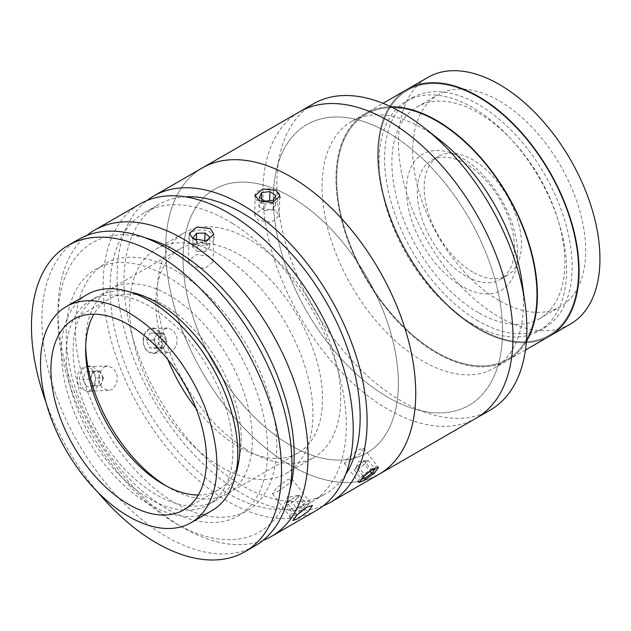 <?xml version="1.0" encoding="UTF-8"?>
<svg xmlns="http://www.w3.org/2000/svg" width="631" height="631" viewBox="0 0 631 631"><rect width="100%" height="100%" fill="white"/><g stroke="black" fill="none" stroke-linecap="round" stroke-linejoin="round"><path stroke-width="0.47" stroke-dasharray="3.15 2.37" d="M478.377 321.029A132.62 76.572 60 0 1 391.733 204.16A132.62 76.572 60 0 1 412.067 97.892A132.62 76.572 60 0 1 478.377 104.462A132.62 76.572 60 0 1 565.013 221.323A132.62 76.572 60 0 1 544.679 327.592A132.62 76.572 60 0 1 478.377 321.029M472.816 324.231A132.62 76.572 60 0 1 386.18 207.37A132.62 76.572 60 0 1 406.506 101.102A132.62 76.572 60 0 1 472.816 107.664A132.62 76.572 60 0 1 559.452 224.533A132.62 76.572 60 0 1 539.126 330.802A132.62 76.572 60 0 1 472.816 324.231M472.816 272.095A68.763 39.706 60 0 1 427.889 211.503A68.763 39.706 60 0 1 438.435 156.401A68.763 39.706 60 0 1 472.816 159.801A68.763 39.706 60 0 1 517.743 220.4A68.763 39.706 60 0 1 507.198 275.502A68.763 39.706 60 0 1 472.816 272.095M465.867 276.11A68.763 39.706 60 0 1 420.948 215.51A68.763 39.706 60 0 1 431.486 160.408A68.763 39.706 60 0 1 465.867 163.815A68.763 39.706 60 0 1 510.794 224.415A68.763 39.706 60 0 1 500.249 279.517A68.763 39.706 60 0 1 465.867 276.11M521.955 281.647A142.44 82.243 60 0 1 494.026 368.188A142.44 82.243 60 0 1 422.802 361.129A142.44 82.243 60 0 1 329.745 235.608A142.44 82.243 60 0 1 351.577 121.467A142.44 82.243 60 0 1 422.802 128.519A142.44 82.243 60 0 1 440.493 140.547M494.026 368.188L507.916 360.167A142.44 82.243 60 0 0 526.396 341.489A142.44 82.243 60 0 1 507.916 360.167A142.44 82.243 60 0 1 436.691 353.108A142.44 82.243 60 0 1 343.643 227.586A142.44 82.243 60 0 1 365.475 113.446A142.44 82.243 60 0 1 390.889 106.781A142.44 82.243 60 0 0 365.475 113.446L383.009 103.318M490.255 410.063A176.83 102.088 60 0 1 401.844 401.308A176.83 102.088 60 0 1 286.324 245.483A176.83 102.088 60 0 1 313.433 103.792M476.366 418.085A176.83 102.088 60 0 1 387.955 409.322A176.83 102.088 60 0 1 272.434 253.504A176.83 102.088 60 0 1 299.544 111.813A176.83 102.088 60 0 0 297.587 312.566A176.83 102.088 60 0 0 472.335 420.207A176.83 102.088 60 0 0 476.366 418.085M387.955 132.597A162.088 93.585 60 0 1 502.568 331.117A162.088 93.585 60 0 1 387.955 397.293A162.088 93.585 60 0 1 273.333 198.773A162.088 93.585 60 0 1 387.955 132.597M436.691 121.302A141.462 81.675 60 0 1 536.721 294.559A141.462 81.675 60 0 1 436.691 352.311A141.462 81.675 60 0 1 336.67 179.054A141.462 81.675 60 0 1 436.691 121.302M549.593 336.102A142.44 82.243 60 0 1 478.377 329.051A142.44 82.243 60 0 1 385.32 203.529A142.44 82.243 60 0 1 407.153 89.381A142.44 82.243 60 0 0 385.699 204.791A142.44 82.243 60 0 0 480.333 330.155A142.44 82.243 60 0 0 549.593 336.102M570.432 324.074A142.44 82.243 60 0 1 499.216 317.014A142.44 82.243 60 0 1 406.159 191.493A142.44 82.243 60 0 1 427.992 77.353M499.216 300.577A122.304 70.617 60 0 1 419.315 192.794A122.304 70.617 60 0 1 438.064 94.792A122.304 70.617 60 0 1 499.216 100.85A122.304 70.617 60 0 1 579.108 208.624A122.304 70.617 60 0 1 560.367 306.634A122.304 70.617 60 0 1 499.216 300.577M478.377 312.605A122.304 70.617 60 0 1 398.476 204.83A122.304 70.617 60 0 1 417.225 106.82A122.304 70.617 60 0 1 478.377 112.878A122.304 70.617 60 0 1 558.269 220.661A122.304 70.617 60 0 1 539.529 318.663A122.304 70.617 60 0 1 478.377 312.605M478.377 97.237A141.462 81.675 60 0 1 578.398 270.494A141.462 81.675 60 0 1 478.377 328.246A141.462 81.675 60 0 1 378.348 154.989A141.462 81.675 60 0 1 478.377 97.237M517.586 254.269A78.591 45.377 60 0 1 462.018 286.356A78.591 45.377 60 0 1 406.443 190.105A78.591 45.377 60 0 1 462.018 158.018A78.591 45.377 60 0 1 517.586 254.269M525.449 350.039L507.916 360.167A142.44 82.243 60 0 1 438.655 354.22A142.44 82.243 60 0 1 344.021 228.848A142.44 82.243 60 0 1 365.475 113.446L351.577 121.467M434.751 120.198A141.462 81.675 60 0 1 536.705 292.295A141.462 81.675 60 0 1 438.64 353.407A141.462 81.675 60 0 1 336.686 181.318A141.462 81.675 60 0 1 434.751 120.198M476.429 96.141A141.462 81.675 60 0 1 578.382 268.23A141.462 81.675 60 0 1 480.317 329.35A141.462 81.675 60 0 1 378.363 157.253A141.462 81.675 60 0 1 476.429 96.141M375.09 476.35A176.83 102.088 60 0 1 200.343 368.717A176.83 102.088 60 0 1 202.291 167.956A176.83 102.088 60 0 0 174.314 306.666A176.83 102.088 60 0 0 286.064 462.697A176.83 102.088 60 0 0 379.113 474.228M218.034 187.399A152.268 87.914 60 0 1 370.152 283.059A152.268 87.914 60 0 1 363.369 454.785A152.268 87.914 60 0 1 211.251 359.134A152.268 87.914 60 0 1 218.034 187.399M310.602 122.627A162.088 93.585 60 0 1 472.524 224.455A162.088 93.585 60 0 1 465.307 407.263A162.088 93.585 60 0 1 303.377 305.436A162.088 93.585 60 0 1 310.602 122.627M275.597 210.186L262.322 208.624L254.632 215.005L258.229 220.219L271.488 222.451L279.178 215.81L275.597 210.186M323.269 505.841A176.83 102.088 60 0 1 237.437 490.768A176.83 102.088 60 0 1 127.58 341.071A176.83 102.088 60 0 1 146.991 200.516M156.717 352.019L161.197 346.301L161.71 338.106L158.207 331.125L152.205 328.538L148.593 329.603L143.907 335.321L143.087 343.532L146.692 350.513L153.025 353.084L156.717 352.019M163.989 329.09L167.594 328.025L173.557 330.605L177.059 337.585L176.57 345.78L172.105 351.506L168.414 352.571L162.057 350L158.444 343.035L159.28 334.809L163.989 329.09M349.188 461.332L359.67 453.997L363.74 448.286L358.416 449.682L348.399 457.641L344.258 463.241L349.188 461.332M232.571 223.453A167.002 96.417 60 0 1 338.106 370.815A167.002 96.417 60 0 1 311.682 501.819A167.002 96.417 60 0 1 223.8 490.918A167.002 96.417 60 0 1 118.265 343.564A167.002 96.417 60 0 1 144.688 212.56A167.002 96.417 60 0 1 232.571 223.453M345.662 474.441A167.002 96.417 60 0 1 325.58 493.797A167.002 96.417 60 0 1 237.698 482.896A167.002 96.417 60 0 1 132.155 335.542A167.002 96.417 60 0 1 158.578 204.539A167.002 96.417 60 0 1 185.38 196.817M263.024 540.404A176.83 102.088 60 0 1 183.029 527.634A176.83 102.088 60 0 1 178.392 524.858A176.83 102.088 60 0 1 57.997 311.067A176.83 102.088 60 0 1 86.928 235.41M316.596 510.321A176.83 102.088 60 0 1 223.548 498.79A176.83 102.088 60 0 1 111.797 342.759A176.83 102.088 60 0 1 139.774 204.05M90.722 390.116L95.202 384.397L95.715 376.202L92.213 369.23L86.218 366.643L82.606 367.707L77.913 373.426L77.092 381.629L80.705 388.609L87.031 391.188L90.722 390.116M104.162 366.982L107.759 365.925L113.714 368.504L117.216 375.484L116.735 383.672L112.279 389.398L108.579 390.463L102.206 387.891L98.594 380.927L99.446 372.708L104.162 366.982M277.293 491.746L287.791 484.434L291.853 478.708L286.529 480.096L276.52 488.071L272.379 493.671L277.293 491.746M145.067 237.784A167.002 96.417 -120 0 0 57.997 319.089A167.002 96.417 -120 0 0 171.703 521.001A167.002 96.417 -120 0 0 176.088 523.62A167.002 96.417 -120 0 0 290.031 488.867M209.35 256.154L196.075 254.608L188.385 260.989L191.982 266.179L205.241 268.443L212.931 261.794L209.35 256.154M179.827 273.199A142.44 82.243 60 0 1 276.741 449.698A142.44 82.243 60 0 1 172.35 501.329A142.44 82.243 60 0 1 75.436 324.839A142.44 82.243 60 0 1 179.827 273.199M294.701 199.159A152.268 87.914 60 0 1 398.295 387.828A152.268 87.914 60 0 1 286.703 443.025A152.268 87.914 60 0 1 183.108 254.356A152.268 87.914 60 0 1 294.701 199.159M245.625 448.996A129.671 74.868 60 0 1 163.674 334.572A129.671 74.868 60 0 1 184.189 232.855A129.671 74.868 60 0 1 252.432 241.318A129.671 74.868 60 0 1 334.375 355.734A129.671 74.868 60 0 1 313.859 457.459A129.671 74.868 60 0 1 245.625 448.996M217.837 465.039A129.671 74.868 60 0 1 135.886 350.615A129.671 74.868 60 0 1 156.401 248.898A129.671 74.868 60 0 1 224.644 257.361A129.671 74.868 60 0 1 306.587 371.777A129.671 74.868 60 0 1 286.072 473.495A129.671 74.868 60 0 1 217.837 465.039M78.504 239.425A176.83 102.088 -120 0 0 41.969 315.066A176.83 102.088 -120 0 0 116.932 496.037A176.83 102.088 -120 0 0 255.334 545.697M46.063 402.515A176.83 102.088 -120 0 0 97.868 492.243M130.428 292.098A117.887 68.061 -120 0 0 97.56 296.483A117.887 68.061 -120 0 0 73.196 346.908A117.887 68.061 -120 0 0 123.179 467.563A117.887 68.061 -120 0 0 215.439 500.667A117.887 68.061 -120 0 0 235.671 474.394M66.255 350.923A117.887 68.061 -120 0 0 116.23 471.57A117.887 68.061 -120 0 0 208.49 504.674A117.887 68.061 -120 0 0 232.855 454.249A117.887 68.061 -120 0 0 182.88 333.602A117.887 68.061 -120 0 0 90.612 300.498A117.887 68.061 -120 0 0 66.255 350.923M66.263 330.131A142.44 82.243 -120 0 0 163.177 506.63A142.44 82.243 -120 0 0 267.568 454.99A142.44 82.243 -120 0 0 170.654 278.492A142.44 82.243 -120 0 0 66.263 330.131M198.276 495.004A110.023 63.526 -120 0 0 218.46 489.853A110.023 63.526 -120 0 0 241.192 442.788A110.023 63.526 -120 0 0 194.545 330.179A110.023 63.526 -120 0 0 108.429 299.283A110.023 63.526 -120 0 0 93.877 314.175M166.174 485.917A117.887 68.061 -120 0 0 168.998 487.605A117.887 68.061 -120 0 0 227.941 493.45A117.887 68.061 -120 0 0 252.297 443.025A117.887 68.061 -120 0 0 202.322 322.37A117.887 68.061 -120 0 0 110.062 289.266A117.887 68.061 -120 0 0 85.706 339.691A117.887 68.061 -120 0 0 85.642 343.232A117.887 68.061 -120 0 0 85.69 346.522M195.925 408.186A117.887 68.061 -120 0 0 298.1 452.94A117.887 68.061 -120 0 0 322.457 402.515A117.887 68.061 -120 0 0 272.482 281.86A117.887 68.061 -120 0 0 180.221 248.764A117.887 68.061 -120 0 0 155.865 299.189A117.887 68.061 -120 0 0 167.893 359.623M87.173 294.543A124.764 72.029 -120 0 0 61.396 347.91A124.764 72.029 -120 0 0 114.282 475.6A124.764 72.029 -120 0 0 211.929 510.629M195.247 239.827L197.819 242.091L206.282 241.847L207.315 240.561M197.511 251.532L205.974 251.288L209.595 246.76L204.752 242.485L196.28 242.73L192.668 247.257L197.511 251.532L197.819 242.091M192.668 247.257L192.976 237.816M205.974 251.288L206.282 241.847M209.595 246.76L209.902 237.319M204.752 242.485L204.799 241.05M196.28 242.73L196.367 240.222M196.004 244.363A12.762 7.635 1.9 0 0 212.978 241.066A12.762 7.635 1.9 0 0 206.873 230.772A12.762 7.635 1.9 0 0 189.899 234.069A12.762 7.635 1.9 0 0 196.004 244.363M302.399 509.272L295.34 500.075L297.446 497.788A7.359 1.341 142.5 0 0 298.644 496.116A7.359 1.341 142.5 0 0 298.289 495.516A7.359 1.341 142.5 0 0 298.084 495.54A7.359 1.341 142.5 0 0 293.66 497.859A7.359 1.341 142.5 0 0 288.186 502.465A7.359 1.341 142.5 0 0 287.026 504.027A7.359 1.341 142.5 0 0 286.979 504.13A7.359 1.341 142.5 0 0 287.342 504.729L288.604 504.705L295.663 513.902L302.399 509.272L306.611 504.69L304.087 504.737L297.351 509.367L293.139 513.949L295.663 513.902M299.551 495.493L297.027 495.54L290.292 500.17L286.08 504.753L287.342 504.729A7.359 1.341 142.5 0 0 297.446 497.788L299.551 495.493L306.611 504.69M286.08 504.753L293.139 513.949M290.292 500.17L297.351 509.367M297.027 495.54L304.087 504.737M289.755 516.268A12.762 2.319 142.5 0 0 298.416 513.248A12.762 2.319 142.5 0 0 309.987 502.363A12.762 2.319 142.5 0 0 301.334 505.384A12.762 2.319 142.5 0 0 289.755 516.268M102.553 378.016A7.359 5.742 -91.9 0 1 97.363 385.912A7.359 5.742 -91.9 0 1 91.116 379.121A7.359 5.742 -91.9 0 1 96.306 371.233A7.359 5.742 -91.9 0 1 102.553 378.016M86.692 386.472L82.866 379.452L85.642 371.801L92.244 371.162L96.07 378.182L93.293 385.833L86.692 386.472L94.058 386.227L90.233 379.207L82.866 379.452M90.233 379.207L93.009 371.556L85.642 371.801M93.009 371.556L99.611 370.918L92.244 371.162M99.611 370.918L103.445 377.937L96.07 378.182M103.445 377.937L100.668 385.588L93.293 385.833M79.545 379.775A12.762 9.954 -91.9 0 1 88.553 366.098A12.762 9.954 -91.9 0 1 99.39 377.859A12.762 9.954 -91.9 0 1 90.383 391.543A12.762 9.954 -91.9 0 1 79.545 379.775M264.799 210.667L273.057 209.658L275.487 204.83L269.642 201.013L261.384 202.023L258.955 206.85L264.799 210.667L265.107 201.226M258.955 206.85L259.27 197.408M273.057 209.658L273.365 200.216M275.487 204.83L275.794 195.397M261.384 202.023L261.486 198.86M263.892 203.647A12.762 7.635 1.9 0 0 279.754 198.836A12.762 7.635 1.9 0 0 271.172 189.158A12.762 7.635 1.9 0 0 255.303 193.962A12.762 7.635 1.9 0 0 263.892 203.647M364.544 464.164L366.225 462.105A7.359 1.341 142.5 0 0 366.99 460.709A7.359 1.341 142.5 0 0 366.366 460.425A7.359 1.341 142.5 0 0 366.185 460.464A7.359 1.341 142.5 0 0 361.058 463.375A7.359 1.341 142.5 0 0 355.971 467.918A7.359 1.341 142.5 0 0 355.308 468.92A7.359 1.341 142.5 0 0 355.206 469.314A7.359 1.341 142.5 0 0 356.018 469.559L357.745 469.141L364.544 464.164L369.963 471.223M364.458 460.89L357.651 465.859L354.291 469.985L356.018 469.559A7.359 1.341 142.5 0 0 361.145 466.648A7.359 1.341 142.5 0 0 366.225 462.105L367.905 460.046L364.458 460.89L371.517 470.079M367.905 460.046L374.964 469.235M357.745 469.141L363.464 476.586M354.291 469.985L361.35 479.174M357.651 465.859L364.71 475.056L363.929 476.019M366.193 473.968L364.71 475.056M357.943 481.674A12.762 2.319 142.5 0 0 368.236 477.052A12.762 2.319 142.5 0 0 378.379 466.743A12.762 2.319 142.5 0 0 368.078 471.365A12.762 2.319 142.5 0 0 357.943 481.674M157.458 332.892L164.084 333.539L165.567 337.364A7.359 5.742 -91.9 0 1 166.166 341.111A7.359 5.742 -91.9 0 1 165.227 344.7A7.359 5.742 -91.9 0 1 160.093 347.886A7.359 5.742 -91.9 0 1 155.297 343.737A7.359 5.742 -91.9 0 1 154.698 339.999A7.359 5.742 -91.9 0 1 155.636 336.402L157.458 332.892L150.091 333.136L156.709 333.783L159.682 341.442L156.038 348.454L149.413 347.815L146.439 340.156L150.091 333.136M167.049 341.197L163.405 348.209L156.78 347.571L153.814 339.912L155.636 336.402A7.359 5.742 -91.9 0 1 160.771 333.215A7.359 5.742 -91.9 0 1 165.567 337.364L167.049 341.197L159.682 341.442M164.084 333.539L156.709 333.783M163.405 348.209L156.038 348.454M153.814 339.912L146.439 340.156M156.78 347.571L149.413 347.815M143.119 339.833A12.762 9.954 -91.9 0 1 153.649 328.073A12.762 9.954 -91.9 0 1 163.003 341.765A12.762 9.954 -91.9 0 1 152.473 353.518A12.762 9.954 -91.9 0 1 143.119 339.833M406.506 101.102L412.067 97.892M431.486 160.408L438.435 156.401M500.249 279.517L507.198 275.502M539.126 330.802L544.679 327.592M417.225 106.82L438.064 94.792M539.529 318.663L560.367 306.634M254.632 215.005L255.279 195.31M167.594 328.025L152.205 328.538M363.74 448.286L378.458 467.461M311.682 501.819L325.58 493.797M107.759 365.925L86.218 366.643M291.853 478.708L312.463 505.557M176.088 523.62L183.029 527.634M188.385 260.989L189.292 233.407M212.931 261.794L213.838 234.211M57.997 319.089L57.997 311.067M272.379 493.671L292.989 520.512M108.579 390.463L87.031 391.188M144.688 212.56L158.578 204.539M344.258 463.241L358.976 482.415M168.414 352.571L153.025 353.084M279.178 215.81L279.825 196.115M156.401 248.898L184.189 232.855M286.072 473.495L313.859 457.459M215.439 500.667L208.49 504.674M97.56 296.483L90.612 300.498M108.429 299.283L73.701 319.333M180.221 248.764L110.062 289.266M298.1 452.94L227.941 493.45M163.445 484.403L168.998 487.605M85.642 349.645L85.642 343.232M218.46 489.853L183.724 509.903M298.084 495.54L290.268 496.81L287.026 504.027M366.366 460.425L358.558 461.703L355.308 468.92"/><path stroke-width="0.95" d="M146.991 200.516A176.83 102.088 60 0 1 153.664 196.028L313.433 103.792A176.83 102.088 60 0 1 401.844 112.547A176.83 102.088 60 0 1 423.811 127.47L440.493 140.547A142.44 82.243 60 0 1 521.955 281.647L524.937 302.635A176.83 102.088 60 0 1 490.255 410.063L476.366 418.085A176.83 102.088 60 0 0 503.467 276.386A176.83 102.088 60 0 0 387.955 120.568A176.83 102.088 60 0 0 299.544 111.813A176.83 102.088 60 0 1 303.566 109.691A176.83 102.088 60 0 1 478.314 217.324A176.83 102.088 60 0 1 476.366 418.085L379.113 474.228A176.83 102.088 60 0 1 375.09 476.35M436.691 120.497A142.44 82.243 60 0 1 526.396 341.489A142.44 82.243 60 0 0 434.735 119.393A142.44 82.243 60 0 0 390.889 106.781A142.44 82.243 60 0 1 436.691 120.497M423.811 127.47A176.83 102.088 60 0 1 524.937 302.635M478.377 96.44A142.44 82.243 60 0 1 571.426 221.962A142.44 82.243 60 0 1 549.593 336.102L570.432 324.074A142.44 82.243 60 0 0 592.264 209.926A142.44 82.243 60 0 0 499.216 84.404A142.44 82.243 60 0 0 427.992 77.353L407.153 89.381A142.44 82.243 60 0 1 478.377 96.44M383.009 103.318L407.153 89.381A142.44 82.243 60 0 1 476.413 95.328A142.44 82.243 60 0 1 571.047 220.7A142.44 82.243 60 0 1 549.593 336.102L525.449 350.039M206.313 165.835A176.83 102.088 60 0 1 381.061 273.475A176.83 102.088 60 0 1 379.113 474.228A176.83 102.088 60 0 0 407.09 335.526A176.83 102.088 60 0 0 295.347 179.496A176.83 102.088 60 0 0 202.291 167.956A176.83 102.088 60 0 1 206.313 165.835M258.876 200.548L255.279 195.31L262.961 188.914L276.244 190.523L279.825 196.115L272.135 202.74L258.876 200.548M373.166 468.888L378.458 467.461L374.396 473.155L363.929 480.538L358.976 482.415L363.117 476.799L373.166 468.888M153.664 196.028A176.83 102.088 60 0 1 246.721 207.567A176.83 102.088 60 0 1 358.463 363.598A176.83 102.088 60 0 1 330.494 502.3A176.83 102.088 60 0 1 323.269 505.841M185.38 196.817A167.002 96.417 60 0 1 246.461 215.431A167.002 96.417 60 0 1 345.662 474.441M307.179 506.993L312.463 505.557L308.401 511.26L297.942 518.643L292.989 520.512L297.122 514.904L307.179 506.993M86.928 235.41A176.83 102.088 60 0 1 94.618 230.118A176.83 102.088 60 0 1 187.675 241.657A176.83 102.088 60 0 1 299.417 397.688A176.83 102.088 60 0 1 271.448 536.389A176.83 102.088 60 0 1 263.024 540.404M94.618 230.118L139.774 204.05A176.83 102.088 60 0 1 232.823 215.589A176.83 102.088 60 0 1 344.573 371.62A176.83 102.088 60 0 1 316.596 510.321L271.448 536.389M210.249 228.619L213.838 234.211L206.14 240.837L192.881 238.644L189.292 233.407L196.967 227.01L210.249 228.619M290.031 488.867A167.002 96.417 -120 0 0 180.474 253.536A167.002 96.417 -120 0 0 145.067 237.784M97.868 492.243A176.83 102.088 -120 0 0 244.915 551.715L255.334 545.697A176.83 102.088 -120 0 0 291.869 470.056A176.83 102.088 -120 0 0 216.906 289.077A176.83 102.088 -120 0 0 78.504 239.425L68.085 245.435A176.83 102.088 -120 0 0 31.55 321.076A176.83 102.088 -120 0 0 46.063 402.515M244.915 551.715A176.83 102.088 -120 0 0 281.45 476.074A176.83 102.088 -120 0 0 206.487 295.095A176.83 102.088 -120 0 0 68.085 245.435M235.671 474.394A117.887 68.061 -120 0 0 239.796 450.242A117.887 68.061 -120 0 0 130.428 292.098M206.455 462.838A110.023 63.526 -120 0 0 159.817 350.229A110.023 63.526 -120 0 0 73.701 319.333A110.023 63.526 -120 0 0 50.969 366.398A110.023 63.526 -120 0 0 97.608 479.008A110.023 63.526 -120 0 0 183.724 509.903A110.023 63.526 -120 0 0 206.455 462.838M93.877 314.175A110.023 63.526 -120 0 0 85.698 346.348A110.023 63.526 -120 0 0 85.642 349.645A110.023 63.526 -120 0 0 163.445 484.403A110.023 63.526 -120 0 0 198.276 495.004M191.09 522.665L211.929 510.629A124.764 72.029 -120 0 0 237.713 457.262A124.764 72.029 -120 0 0 184.82 329.571A124.764 72.029 -120 0 0 87.173 294.543L66.334 306.571A124.764 72.029 -120 0 0 40.558 359.938A124.764 72.029 -120 0 0 93.443 487.629A124.764 72.029 -120 0 0 191.09 522.665A124.764 72.029 -120 0 0 216.875 469.298A124.764 72.029 -120 0 0 163.981 341.608A124.764 72.029 -120 0 0 66.334 306.571M85.69 346.522A117.887 68.061 -120 0 0 166.174 485.917M167.893 359.623A117.887 68.061 -120 0 0 195.925 408.186M207.315 240.561L209.902 237.319L205.059 233.044L196.596 233.289L192.976 237.816L195.247 239.827M204.799 241.05L205.059 233.044M196.367 240.222L196.596 233.289M259.27 197.408L265.107 201.226L273.365 200.216L275.794 195.397L269.958 191.579L261.691 192.581L259.27 197.408M269.658 200.674L269.958 191.579M261.486 198.86L261.691 192.581M363.464 476.586L364.805 478.33L371.604 473.36L374.964 469.235L371.517 470.079L366.193 473.968M369.963 471.223L371.604 473.36M363.929 476.019L361.35 479.174L364.805 478.33M330.494 502.3L379.113 474.228"/></g></svg>
